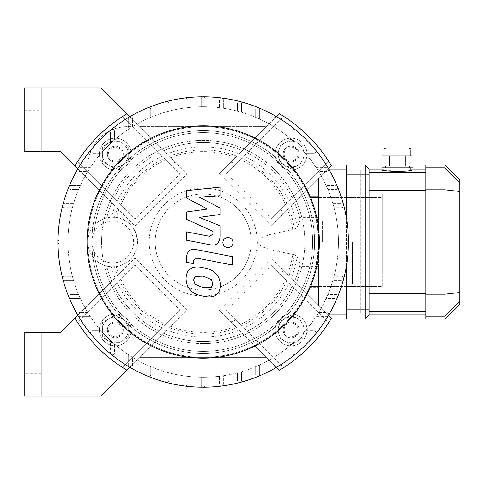 <?xml version="1.0" encoding="UTF-8"?>
<svg xmlns="http://www.w3.org/2000/svg" width="484" height="484" viewBox="0 0 484 484"><rect width="100%" height="100%" fill="white"/><g stroke="black" fill="none" stroke-linecap="round" stroke-linejoin="round"><path stroke-width="0.36" stroke-dasharray="2.42 1.81" d="M133.596 242A20.885 20.885 0 0 0 102.269 223.911A20.885 20.885 0 0 0 102.269 260.089A20.885 20.885 0 0 0 133.596 242A20.885 20.885 0 0 0 102.269 223.911A20.885 20.885 0 0 0 102.269 260.089A20.885 20.885 0 0 0 133.596 242M106.734 217.867A24.866 24.866 0 0 0 106.734 266.133L111.362 266.829L116.257 266.611L120.818 265.504L126.415 262.745L129.984 259.884L133.306 255.933L136.155 250.288L137.414 244.85L137.577 242.139L136.288 234.099L132.489 226.929L128.157 222.513L122.748 219.252L117.6 217.625L111.362 217.171L106.734 217.867A99.45 99.45 0 0 1 111.865 202.687A99.45 99.45 0 0 0 106.734 217.867A99.45 99.45 0 0 1 111.865 202.687L115.15 205.978A95.148 95.148 0 0 0 111.362 217.171M276.515 116.662L254.505 138.666L266.539 126.639L139.888 126.639L101.102 87.852L24.2 87.852L24.2 151.498L60.675 151.498L87.852 178.675L87.852 242A24.866 24.866 0 0 0 125.144 263.532A24.866 24.866 0 0 0 125.144 220.468A24.866 24.866 0 0 0 87.852 242L87.852 305.325L74.972 318.206A149.181 149.181 0 0 0 127.008 370.248L139.888 357.361L266.539 357.361L279.419 370.248A149.181 149.181 0 0 0 283.769 367.562L244.111 327.91A95.148 95.148 0 0 0 289.123 282.898L328.775 322.556A149.181 149.181 0 0 0 331.461 318.206L318.581 305.325L318.581 178.675L331.461 165.794A149.181 149.181 0 0 0 328.775 161.444L289.123 201.102A95.148 95.148 0 0 0 244.111 156.09L283.769 116.438A149.181 149.181 0 0 0 279.419 113.752L266.539 126.639L139.888 126.639L127.008 113.752A149.181 149.181 0 0 0 122.658 116.438L132.858 126.639L127.631 126.639A39.779 39.779 0 0 0 87.852 166.417L87.852 171.645L77.652 161.444A149.181 149.181 0 0 0 74.972 165.794L87.852 178.675L87.852 305.325L99.879 293.292A115.361 115.361 0 0 0 203.213 357.361A115.361 115.361 0 0 1 87.852 242A115.361 115.361 0 0 1 203.213 126.639L139.888 126.639L151.922 138.666A115.361 115.361 0 0 0 99.879 190.708L87.852 178.675L87.852 305.325L87.852 178.675L111.865 202.687M111.362 266.829A95.148 95.148 0 0 0 115.15 278.022L111.865 281.313A99.45 99.45 0 0 1 106.734 266.133A99.45 99.45 0 0 0 111.865 281.313L60.675 332.502L24.2 332.502L24.2 396.148L101.102 396.148L167.192 330.064A95.148 95.148 0 0 0 239.235 330.064L254.505 345.334A115.361 115.361 0 0 0 306.547 293.292L291.277 278.022A95.148 95.148 0 0 0 297.2 256.816L300.225 263.901L299.638 266.363L318.581 266.363L318.581 266.865L299.505 266.865L299.638 266.363A99.45 99.45 0 0 1 294.568 281.313A99.45 99.45 0 0 0 300.225 263.901A99.45 99.45 0 0 1 294.568 281.313M318.581 266.865L318.581 217.134L318.581 217.637L299.638 217.637L300.225 220.099L297.2 227.184L294.417 229.307L269.933 234.528L261.856 237.444L257.682 240.548L257.216 242L257.948 243.821L262.727 246.961L267.846 248.849L276.751 251.184L294.417 254.693A92.081 92.081 0 0 1 288.918 275.668L283.049 269.794A84.537 84.537 0 0 1 281.095 274.876L286.818 280.593A92.081 92.081 0 0 1 241.806 325.605L236.089 319.882A84.537 84.537 0 0 1 231.007 321.836L236.882 327.704A92.081 92.081 0 0 1 169.545 327.704L175.42 321.836A84.537 84.537 0 0 1 170.338 319.882L164.621 325.605A92.081 92.081 0 0 1 119.608 280.593L125.332 274.876A84.537 84.537 0 0 1 123.378 269.794L117.509 275.668A92.081 92.081 0 0 1 114.533 266.799M294.417 254.693L297.2 256.816M318.581 266.363L318.581 305.325L318.581 287.768L318.581 305.325L331.461 318.206L291.277 278.022M115.15 278.022L74.972 318.206A149.181 149.181 0 0 0 77.652 322.556L117.303 282.898A95.148 95.148 0 0 0 162.315 327.91L122.658 367.562A149.181 149.181 0 0 0 127.008 370.248L167.192 330.064M175.42 321.836L187.042 310.214L135 258.172L117.509 275.668M244.111 156.09L283.769 116.438A149.181 149.181 0 0 1 328.775 161.444L289.123 201.102M297.2 227.184A95.148 95.148 0 0 0 291.277 205.978L306.547 190.708A115.361 115.361 0 0 0 151.922 138.666L129.912 116.662M291.277 205.978L331.461 165.794L318.581 178.675L318.581 196.232L309.113 196.232A115.361 115.361 0 0 0 306.547 190.708L328.551 168.698M244.111 327.91L283.769 367.562A149.181 149.181 0 0 0 328.775 322.556L289.123 282.898M239.235 330.064L266.539 357.361L203.213 357.361A115.361 115.361 0 0 0 254.505 345.334L276.515 367.338M117.303 282.898L77.652 322.556A149.181 149.181 0 0 0 122.658 367.562L162.315 327.91M322.556 242L322.556 221.115L322.556 242M318.581 221.714L318.581 262.885L318.581 221.714M294.568 202.687A99.45 99.45 0 0 1 300.225 220.099A99.45 99.45 0 0 0 294.568 202.687A99.45 99.45 0 0 1 299.638 217.637L299.505 217.134L318.581 217.134M318.581 217.637L318.581 178.675L318.581 196.232L318.581 193.866L318.581 196.232L309.113 196.232L309.706 197.629C310.788 199.85 312.422 204.641 314.606 211.992L317.921 229.731L318.581 242L316.536 263.605L314.606 272.008C312.422 279.359 310.788 284.15 309.706 286.371L309.113 287.768L318.581 287.768L318.581 290.134L318.581 287.768L309.113 287.768A115.361 115.361 0 0 1 203.213 357.361L266.539 357.361L139.888 357.361L151.922 345.334L129.912 367.338M114.533 217.201A92.081 92.081 0 0 1 117.509 208.332L135 225.828L187.042 173.786L169.545 156.296A92.081 92.081 0 0 1 236.882 156.296L219.385 173.786L271.427 225.828L288.918 208.332A92.081 92.081 0 0 1 294.417 229.307M236.089 319.882L226.421 310.214L271.427 265.208L286.818 280.593M241.806 325.605L226.421 310.214L271.427 265.208L281.095 274.876M283.049 269.794L271.427 258.172L219.385 310.214L236.882 327.704M288.918 275.668L271.427 258.172L219.385 310.214L231.007 321.836M169.545 327.704L187.042 310.214L135 258.172L123.378 269.794M125.332 274.876L135 265.208L180.006 310.214L164.621 325.605M119.608 280.593L135 265.208L180.006 310.214L170.338 319.882M236.882 156.296L219.385 173.786L271.427 225.828L288.918 208.332M286.818 203.407L271.427 218.792L226.421 173.786L241.806 158.395A92.081 92.081 0 0 1 286.818 203.407L271.427 218.792L226.421 173.786L241.806 158.395M328.551 315.302L306.547 293.292A115.361 115.361 0 0 0 309.113 287.768L309.706 286.371C310.788 284.15 312.422 279.359 314.606 272.008L317.921 254.269L318.581 242A115.361 115.361 0 0 1 145.533 341.91A115.361 115.361 0 0 1 145.533 142.09A115.361 115.361 0 0 1 318.581 242A115.361 115.361 0 0 1 145.533 341.91A115.361 115.361 0 0 1 145.533 142.09A115.361 115.361 0 0 1 318.581 242L316.536 220.395L314.606 211.992C312.422 204.641 310.788 199.85 309.706 197.629L309.113 196.232A115.361 115.361 0 0 0 203.213 126.639L266.539 126.639L279.419 113.752L239.235 153.936A95.148 95.148 0 0 0 167.192 153.936L139.888 126.639L266.539 126.639L239.235 153.936M281.095 209.124A84.537 84.537 0 0 1 283.049 214.206M231.007 162.164A84.537 84.537 0 0 1 236.089 164.118M257.216 242A54.002 54.002 0 0 0 203.213 187.998A54.002 54.002 0 0 0 149.211 242A54.002 54.002 0 0 0 203.213 296.002A54.002 54.002 0 0 0 257.216 242M114.085 286.123A99.45 99.45 0 0 0 159.091 331.129A99.45 99.45 0 0 1 114.085 286.123A99.45 99.45 0 0 0 159.091 331.129M163.901 333.355A99.45 99.45 0 0 0 242.526 333.355A99.45 99.45 0 0 1 163.901 333.355A99.45 99.45 0 0 0 242.526 333.355M247.336 331.129A99.45 99.45 0 0 0 292.342 286.123A99.45 99.45 0 0 1 247.336 331.129A99.45 99.45 0 0 0 292.342 286.123M242.526 150.645A99.45 99.45 0 0 0 163.901 150.645A99.45 99.45 0 0 1 242.526 150.645A99.45 99.45 0 0 0 163.901 150.645M167.192 153.936L127.008 113.752A149.181 149.181 0 0 0 122.658 116.438L162.315 156.09A95.148 95.148 0 0 0 117.303 201.102L77.652 161.444A149.181 149.181 0 0 0 74.972 165.794L115.15 205.978M117.509 208.332L123.378 214.206A84.537 84.537 0 0 1 125.332 209.124L119.608 203.407A92.081 92.081 0 0 1 164.621 158.395L170.338 164.118A84.537 84.537 0 0 1 175.42 162.164L169.545 156.296M123.378 214.206L135 225.828L187.042 173.786L175.42 162.164M292.342 197.877A99.45 99.45 0 0 0 247.336 152.871A99.45 99.45 0 0 1 292.342 197.877M117.303 201.102L87.852 171.645L87.852 166.417A39.779 39.779 0 0 1 127.631 126.639L132.858 126.639L162.315 156.09M159.091 152.871A99.45 99.45 0 0 0 114.085 197.877A99.45 99.45 0 0 1 159.091 152.871M170.338 164.118L180.006 173.786L135 218.792L119.608 203.407M164.621 158.395L180.006 173.786L135 218.792L125.332 209.124M203.213 290.037A48.037 48.037 0 0 0 244.813 217.982A48.037 48.037 0 0 0 161.614 217.982A48.037 48.037 0 0 0 203.213 290.037A48.037 48.037 0 0 0 244.813 217.982A48.037 48.037 0 0 0 161.614 217.982A48.037 48.037 0 0 0 203.213 290.037M203.213 296.002A54.002 54.002 0 0 0 249.98 214.999A54.002 54.002 0 0 0 156.447 214.999A54.002 54.002 0 0 0 203.213 296.002M291.12 314.975L297.581 318.708A12.929 12.929 0 0 0 284.652 318.708L291.12 314.975L284.652 318.708A12.929 12.929 0 0 0 284.652 341.099A12.929 12.929 0 0 0 304.049 329.906A12.929 12.929 0 0 0 297.581 318.708L304.049 322.441L304.049 337.366L291.12 344.832L278.191 337.366L278.191 322.441L284.652 318.708A12.929 12.929 0 0 1 304.049 329.906A12.929 12.929 0 0 1 284.652 341.099A12.929 12.929 0 0 1 278.191 329.906L278.191 337.366L291.12 344.832L304.049 337.366L304.049 322.441L291.12 314.975M284.652 318.708L278.191 322.441L278.191 329.906A12.929 12.929 0 0 1 284.652 318.708M291.12 321.951A7.956 7.956 0 0 1 299.076 329.906A7.956 7.956 0 0 1 291.12 337.862A7.956 7.956 0 0 1 283.164 329.906A7.956 7.956 0 0 1 291.12 321.951M291.12 336.864A6.964 6.964 0 0 0 297.146 326.422A6.964 6.964 0 0 0 285.088 326.422A6.964 6.964 0 0 0 291.12 336.864M291.12 337.862A7.956 7.956 0 0 0 298.011 325.926A7.956 7.956 0 0 0 284.229 325.926A7.956 7.956 0 0 0 291.12 337.862A7.956 7.956 0 0 1 284.229 325.926A7.956 7.956 0 0 1 298.011 325.926A7.956 7.956 0 0 1 291.12 337.862A7.956 7.956 0 0 1 284.229 325.926A7.956 7.956 0 0 1 298.011 325.926A7.956 7.956 0 0 1 291.12 337.862M291.12 345.818A15.912 15.912 0 0 0 304.896 321.951A15.912 15.912 0 0 0 277.338 321.951A15.912 15.912 0 0 0 291.12 345.818A15.912 15.912 0 0 0 304.896 321.951A15.912 15.912 0 0 0 277.338 321.951A15.912 15.912 0 0 0 291.12 345.818M115.307 314.975L108.846 318.708A12.929 12.929 0 0 1 121.774 318.708L115.307 314.975L121.774 318.708A12.929 12.929 0 0 1 121.774 341.099A12.929 12.929 0 0 1 102.378 329.906A12.929 12.929 0 0 1 108.846 318.708L102.378 322.441L102.378 337.366L115.307 344.832L128.236 337.366L128.236 322.441L121.774 318.708A12.929 12.929 0 0 0 102.378 329.906A12.929 12.929 0 0 0 121.774 341.099A12.929 12.929 0 0 0 128.236 329.906L128.236 337.366L115.307 344.832L102.378 337.366L102.378 322.441L115.307 314.975M121.774 318.708L128.236 322.441L128.236 329.906A12.929 12.929 0 0 0 121.774 318.708M115.307 321.951A7.956 7.956 0 0 0 107.351 329.906A7.956 7.956 0 0 0 115.307 337.862A7.956 7.956 0 0 0 123.269 329.906A7.956 7.956 0 0 0 115.307 321.951A7.956 7.956 0 0 1 122.198 333.881A7.956 7.956 0 0 1 108.422 333.881A7.956 7.956 0 0 1 115.307 321.951A7.956 7.956 0 0 1 122.198 333.881A7.956 7.956 0 0 1 108.422 333.881A7.956 7.956 0 0 1 115.307 321.951A7.956 7.956 0 0 1 122.198 333.881A7.956 7.956 0 0 1 108.422 333.881A7.956 7.956 0 0 1 115.307 321.951A7.956 7.956 0 0 1 122.198 333.881A7.956 7.956 0 0 1 108.422 333.881A7.956 7.956 0 0 1 115.307 321.951M115.307 336.864A6.964 6.964 0 0 1 109.281 326.422A6.964 6.964 0 0 1 121.339 326.422A6.964 6.964 0 0 1 115.307 336.864M115.307 337.862A7.956 7.956 0 0 1 108.422 325.926A7.956 7.956 0 0 1 122.198 325.926A7.956 7.956 0 0 1 115.307 337.862M115.307 345.818A15.912 15.912 0 0 1 101.531 321.951A15.912 15.912 0 0 1 129.089 321.951A15.912 15.912 0 0 1 115.307 345.818A15.912 15.912 0 0 1 101.531 321.951A15.912 15.912 0 0 1 129.089 321.951A15.912 15.912 0 0 1 115.307 345.818M291.12 169.025L297.581 165.292A12.929 12.929 0 0 1 284.652 165.292L291.12 169.025L284.652 165.292A12.929 12.929 0 0 1 284.652 142.901A12.929 12.929 0 0 1 304.049 154.093A12.929 12.929 0 0 1 297.581 165.292L304.049 161.559L304.049 146.634L291.12 139.168L278.191 146.634L278.191 161.559L284.652 165.292A12.929 12.929 0 0 0 304.049 154.093A12.929 12.929 0 0 0 284.652 142.901A12.929 12.929 0 0 0 278.191 154.093L278.191 146.634L291.12 139.168L304.049 146.634L304.049 161.559L291.12 169.025M284.652 165.292L278.191 161.559L278.191 154.093A12.929 12.929 0 0 0 284.652 165.292M291.12 162.049A7.956 7.956 0 0 0 299.076 154.093A7.956 7.956 0 0 0 291.12 146.138A7.956 7.956 0 0 0 283.164 154.093A7.956 7.956 0 0 0 291.12 162.049A7.956 7.956 0 0 1 284.229 150.119A7.956 7.956 0 0 1 298.011 150.119A7.956 7.956 0 0 1 291.12 162.049A7.956 7.956 0 0 1 284.229 150.119A7.956 7.956 0 0 1 298.011 150.119A7.956 7.956 0 0 1 291.12 162.049A7.956 7.956 0 0 1 284.229 150.119A7.956 7.956 0 0 1 298.011 150.119A7.956 7.956 0 0 1 291.12 162.049A7.956 7.956 0 0 1 284.229 150.119A7.956 7.956 0 0 1 298.011 150.119A7.956 7.956 0 0 1 291.12 162.049M291.12 147.136A6.964 6.964 0 0 1 297.146 157.578A6.964 6.964 0 0 1 285.088 157.578A6.964 6.964 0 0 1 291.12 147.136M291.12 146.138A7.956 7.956 0 0 1 298.011 158.074A7.956 7.956 0 0 1 284.229 158.074A7.956 7.956 0 0 1 291.12 146.138M291.12 138.182A15.912 15.912 0 0 1 304.896 162.049A15.912 15.912 0 0 1 277.338 162.049A15.912 15.912 0 0 1 291.12 138.182A15.912 15.912 0 0 1 304.896 162.049A15.912 15.912 0 0 1 277.338 162.049A15.912 15.912 0 0 1 291.12 138.182M115.307 169.025L108.846 165.292A12.929 12.929 0 0 0 121.774 165.292L115.307 169.025L121.774 165.292A12.929 12.929 0 0 0 121.774 142.901A12.929 12.929 0 0 0 102.378 154.093A12.929 12.929 0 0 0 108.846 165.292L102.378 161.559L102.378 146.634L115.307 139.168L128.236 146.634L128.236 161.559L121.774 165.292A12.929 12.929 0 0 1 102.378 154.093A12.929 12.929 0 0 1 121.774 142.901A12.929 12.929 0 0 1 128.236 154.093L128.236 146.634L115.307 139.168L102.378 146.634L102.378 161.559L115.307 169.025M121.774 165.292L128.236 161.559L128.236 154.093A12.929 12.929 0 0 1 121.774 165.292M115.307 162.049A7.956 7.956 0 0 1 107.351 154.093A7.956 7.956 0 0 1 115.307 146.138A7.956 7.956 0 0 1 123.269 154.093A7.956 7.956 0 0 1 115.307 162.049M115.307 147.136A6.964 6.964 0 0 0 109.281 157.578A6.964 6.964 0 0 0 121.339 157.578A6.964 6.964 0 0 0 115.307 147.136M115.307 146.138A7.956 7.956 0 0 0 108.422 158.074A7.956 7.956 0 0 0 122.198 158.074A7.956 7.956 0 0 0 115.307 146.138A7.956 7.956 0 0 1 122.198 158.074A7.956 7.956 0 0 1 108.422 158.074A7.956 7.956 0 0 1 115.307 146.138A7.956 7.956 0 0 1 122.198 158.074A7.956 7.956 0 0 1 108.422 158.074A7.956 7.956 0 0 1 115.307 146.138M115.307 138.182A15.912 15.912 0 0 0 101.531 162.049A15.912 15.912 0 0 0 129.089 162.049A15.912 15.912 0 0 0 115.307 138.182A15.912 15.912 0 0 0 101.531 162.049A15.912 15.912 0 0 0 129.089 162.049A15.912 15.912 0 0 0 115.307 138.182M24.2 119.675L24.2 110.225L24.2 119.675M41.11 119.675L41.11 110.225L41.11 119.675M41.11 87.852L41.11 151.498M24.2 364.325L24.2 373.775L24.2 364.325M41.11 364.325L41.11 373.775L41.11 364.325M41.11 332.502L41.11 396.148M74.972 318.206A149.181 149.181 0 0 0 127.008 370.248M127.008 113.752A149.181 149.181 0 0 0 74.972 165.794M77.876 168.698L99.879 190.708A115.361 115.361 0 0 0 99.879 293.292L77.876 315.302M331.461 318.206A149.181 149.181 0 0 1 279.419 370.248M279.419 113.752A149.181 149.181 0 0 1 331.461 165.794M382.227 286.371L382.227 272.008L382.227 286.371L309.706 286.371L382.227 286.371M382.227 272.008L382.227 197.629L382.227 272.008L314.606 272.008L382.227 272.008M382.227 197.629L382.227 193.866L382.227 197.629L309.706 197.629L382.227 197.629M352.394 242L352.394 284.168L352.394 242M382.227 242L382.227 199.832L382.227 242M107.351 329.906A7.956 7.956 0 0 1 119.288 323.016A7.956 7.956 0 0 1 119.288 336.791A7.956 7.956 0 0 1 107.351 329.906A7.956 7.956 0 0 1 119.288 323.016A7.956 7.956 0 0 1 119.288 336.791A7.956 7.956 0 0 1 107.351 329.906M299.076 154.093A7.956 7.956 0 0 1 287.139 160.984A7.956 7.956 0 0 1 287.139 147.209A7.956 7.956 0 0 1 299.076 154.093A7.956 7.956 0 0 1 287.139 160.984A7.956 7.956 0 0 1 287.139 147.209A7.956 7.956 0 0 1 299.076 154.093M221.618 386.026A145.2 145.2 0 0 0 322.368 159.018A145.2 145.2 0 0 0 74.506 174.791A145.2 145.2 0 0 0 221.618 386.026M219.373 107.714A135.254 135.254 0 0 0 205.204 106.758L205.204 98.79A1.99 1.99 0 0 0 203.213 96.8A1.99 1.99 0 0 0 201.223 98.79L201.223 106.758A135.254 135.254 0 0 0 187.054 107.714L187.054 99.946A1.99 1.99 0 0 0 185.063 97.956A1.99 1.99 0 0 0 183.073 99.946L183.073 108.253A135.254 135.254 0 0 0 168.904 111.169L168.904 103.467A1.99 1.99 0 0 0 166.913 101.477A1.99 1.99 0 0 0 164.923 103.467L164.923 112.276A135.254 135.254 0 0 0 150.754 117.334L150.754 109.541A1.99 1.99 0 0 0 148.763 107.557A1.99 1.99 0 0 0 146.773 109.541L146.773 119.082A135.254 135.254 0 0 0 132.604 126.639L132.604 118.556A1.99 1.99 0 0 0 130.613 116.565A1.99 1.99 0 0 0 128.623 118.556L128.623 129.174A135.254 135.254 0 0 0 114.454 139.943L114.454 131.212A1.99 1.99 0 0 0 112.463 129.222A1.99 1.99 0 0 0 110.473 131.212L110.473 143.542A135.254 135.254 0 0 0 104.762 149.26L92.426 149.26A1.99 1.99 0 0 0 90.435 151.25A1.99 1.99 0 0 0 92.426 153.24L101.156 153.24A135.254 135.254 0 0 0 90.387 167.41L79.769 167.41A1.99 1.99 0 0 0 77.779 169.4A1.99 1.99 0 0 0 79.769 171.39L87.852 171.39A135.254 135.254 0 0 0 80.296 185.56L70.755 185.56A1.99 1.99 0 0 0 68.77 187.55A1.99 1.99 0 0 0 70.755 189.54L78.547 189.54A135.254 135.254 0 0 0 73.489 203.71L64.681 203.71A1.99 1.99 0 0 0 62.69 205.7A1.99 1.99 0 0 0 64.681 207.69L72.382 207.69A135.254 135.254 0 0 0 69.466 221.86L61.159 221.86A1.99 1.99 0 0 0 59.169 223.85A1.99 1.99 0 0 0 61.159 225.84L68.928 225.84A135.254 135.254 0 0 0 67.972 240.01L60.004 240.01A1.99 1.99 0 0 0 58.013 242A1.99 1.99 0 0 0 60.004 243.99L67.972 243.99A135.254 135.254 0 0 0 68.928 258.16L61.159 258.16A1.99 1.99 0 0 0 59.169 260.15A1.99 1.99 0 0 0 61.159 262.14L69.466 262.14A135.254 135.254 0 0 0 72.382 276.31L64.681 276.31A1.99 1.99 0 0 0 62.69 278.3A1.99 1.99 0 0 0 64.681 280.29L73.489 280.29A135.254 135.254 0 0 0 78.547 294.46L70.755 294.46A1.99 1.99 0 0 0 68.77 296.45A1.99 1.99 0 0 0 70.755 298.44L80.296 298.44A135.254 135.254 0 0 0 87.852 312.61L79.769 312.61A1.99 1.99 0 0 0 77.779 314.6A1.99 1.99 0 0 0 79.769 316.59L90.387 316.59A135.254 135.254 0 0 0 101.156 330.76L92.426 330.76A1.99 1.99 0 0 0 90.435 332.75A1.99 1.99 0 0 0 92.426 334.74L104.762 334.74A135.254 135.254 0 0 0 110.473 340.458L110.473 352.788A1.99 1.99 0 0 0 112.463 354.778A1.99 1.99 0 0 0 114.454 352.788L114.454 344.057A135.254 135.254 0 0 0 128.623 354.826L128.623 365.444A1.99 1.99 0 0 0 130.613 367.435A1.99 1.99 0 0 0 132.604 365.444L132.604 357.361A135.254 135.254 0 0 0 146.773 364.918L146.773 374.459A1.99 1.99 0 0 0 148.763 376.443A1.99 1.99 0 0 0 150.754 374.459L150.754 366.666A135.254 135.254 0 0 0 164.923 371.724L164.923 380.533A1.99 1.99 0 0 0 166.913 382.523A1.99 1.99 0 0 0 168.904 380.533L168.904 372.831A135.254 135.254 0 0 0 183.073 375.747L183.073 384.054A1.99 1.99 0 0 0 185.063 386.044A1.99 1.99 0 0 0 187.054 384.054L187.054 376.286A135.254 135.254 0 0 0 201.223 377.242L201.223 385.21A1.99 1.99 0 0 0 203.213 387.2A1.99 1.99 0 0 0 205.204 385.21L205.204 377.242A135.254 135.254 0 0 0 219.373 376.286L219.373 384.054A1.99 1.99 0 0 0 221.363 386.044A1.99 1.99 0 0 0 223.354 384.054L223.354 375.747A135.254 135.254 0 0 0 237.523 372.831L237.523 380.533A1.99 1.99 0 0 0 239.513 382.523A1.99 1.99 0 0 0 241.504 380.533L241.504 371.724A135.254 135.254 0 0 0 255.673 366.666L255.673 374.459A1.99 1.99 0 0 0 257.663 376.443A1.99 1.99 0 0 0 259.654 374.459L259.654 364.918A135.254 135.254 0 0 0 273.823 357.361L273.823 365.444A1.99 1.99 0 0 0 275.813 367.435A1.99 1.99 0 0 0 277.804 365.444L277.804 354.826A135.254 135.254 0 0 0 291.973 344.057L291.973 352.788A1.99 1.99 0 0 0 293.963 354.778A1.99 1.99 0 0 0 295.954 352.788L295.954 340.458A135.254 135.254 0 0 0 301.671 334.74L314.001 334.74A1.99 1.99 0 0 0 315.991 332.75A1.99 1.99 0 0 0 314.001 330.76L305.271 330.76A135.254 135.254 0 0 0 316.04 316.59L326.658 316.59A1.99 1.99 0 0 0 328.648 314.6A1.99 1.99 0 0 0 326.658 312.61L318.575 312.61A135.254 135.254 0 0 0 326.131 298.44L335.672 298.44A1.99 1.99 0 0 0 337.657 296.45A1.99 1.99 0 0 0 335.672 294.46L327.88 294.46A135.254 135.254 0 0 0 332.938 280.29L341.746 280.29A1.99 1.99 0 0 0 343.737 278.3A1.99 1.99 0 0 0 341.746 276.31L334.045 276.31A135.254 135.254 0 0 0 336.961 262.14L345.267 262.14A1.99 1.99 0 0 0 347.258 260.15A1.99 1.99 0 0 0 345.267 258.16L337.499 258.16A135.254 135.254 0 0 0 338.455 243.99L346.423 243.99A1.99 1.99 0 0 0 348.413 242A1.99 1.99 0 0 0 346.423 240.01L338.455 240.01A135.254 135.254 0 0 0 337.499 225.84L345.267 225.84A1.99 1.99 0 0 0 347.258 223.85A1.99 1.99 0 0 0 345.267 221.86L336.961 221.86A135.254 135.254 0 0 0 334.045 207.69L341.746 207.69A1.99 1.99 0 0 0 343.737 205.7A1.99 1.99 0 0 0 341.746 203.71L332.938 203.71A135.254 135.254 0 0 0 327.88 189.54L335.672 189.54A1.99 1.99 0 0 0 337.657 187.55A1.99 1.99 0 0 0 335.672 185.56L326.131 185.56A135.254 135.254 0 0 0 318.575 171.39L326.658 171.39A1.99 1.99 0 0 0 328.648 169.4A1.99 1.99 0 0 0 326.658 167.41L316.04 167.41A135.254 135.254 0 0 0 305.271 153.24L314.001 153.24A1.99 1.99 0 0 0 315.991 151.25A1.99 1.99 0 0 0 314.001 149.26L301.671 149.26A135.254 135.254 0 0 0 295.954 143.542L295.954 131.212A1.99 1.99 0 0 0 293.963 129.222A1.99 1.99 0 0 0 291.973 131.212L291.973 139.943A135.254 135.254 0 0 0 277.804 129.174L277.804 118.556A1.99 1.99 0 0 0 275.813 116.565A1.99 1.99 0 0 0 273.823 118.556L273.823 126.639A135.254 135.254 0 0 0 259.654 119.082L259.654 109.541A1.99 1.99 0 0 0 257.663 107.557A1.99 1.99 0 0 0 255.673 109.541L255.673 117.334A135.254 135.254 0 0 0 241.504 112.276L241.504 103.467A1.99 1.99 0 0 0 239.513 101.477A1.99 1.99 0 0 0 237.523 103.467L237.523 111.169A135.254 135.254 0 0 0 223.354 108.253L223.354 99.946A1.99 1.99 0 0 0 221.363 97.956A1.99 1.99 0 0 0 219.373 99.946L219.373 107.714A135.254 135.254 0 0 1 223.354 108.253L223.354 99.946A1.99 1.99 0 0 0 221.363 97.956A1.99 1.99 0 0 0 219.373 99.946L219.373 107.714M329.247 314.104L328.582 314.104A1.99 1.99 0 0 0 326.658 312.61L318.575 312.61A135.254 135.254 0 0 0 326.131 298.44L335.672 298.44A1.99 1.99 0 0 0 337.657 296.45A1.99 1.99 0 0 0 335.672 294.46L327.88 294.46A135.254 135.254 0 0 0 332.938 280.29L341.746 280.29A1.99 1.99 0 0 0 343.737 278.3A1.99 1.99 0 0 0 341.746 276.31L334.045 276.31A135.254 135.254 0 0 0 336.961 262.14L345.267 262.14A1.99 1.99 0 0 0 347.258 260.15A1.99 1.99 0 0 0 345.267 258.16L337.499 258.16A135.254 135.254 0 0 0 338.455 243.99L346.423 243.99A1.99 1.99 0 0 0 348.413 242A1.99 1.99 0 0 0 346.423 240.01L338.455 240.01A135.254 135.254 0 0 0 337.499 225.84L345.267 225.84A1.99 1.99 0 0 0 347.258 223.85A1.99 1.99 0 0 0 345.267 221.86L336.961 221.86A135.254 135.254 0 0 0 334.045 207.69L341.746 207.69A1.99 1.99 0 0 0 343.737 205.7A1.99 1.99 0 0 0 341.746 203.71L332.938 203.71A135.254 135.254 0 0 0 327.88 189.54L335.672 189.54A1.99 1.99 0 0 0 337.657 187.55A1.99 1.99 0 0 0 335.672 185.56L326.131 185.56A135.254 135.254 0 0 0 318.575 171.39L326.658 171.39A1.99 1.99 0 0 0 328.582 169.896A1.99 1.99 0 0 0 326.658 167.41L316.04 167.41A135.254 135.254 0 0 1 316.04 316.59L326.658 316.59A1.99 1.99 0 0 0 328.582 314.104L360.35 314.104L360.35 169.896L360.35 314.104L346.423 314.104M346.423 169.896L329.247 169.896M305.271 330.76A135.254 135.254 0 0 1 301.671 334.74L314.001 334.74A1.99 1.99 0 0 0 315.991 332.75A1.99 1.99 0 0 0 314.001 330.76L305.271 330.76M295.954 340.458A135.254 135.254 0 0 1 291.973 344.057L291.973 352.788A1.99 1.99 0 0 0 293.963 354.778A1.99 1.99 0 0 0 295.954 352.788L295.954 340.458M277.804 354.826A135.254 135.254 0 0 1 273.823 357.361L273.823 365.444A1.99 1.99 0 0 0 275.813 367.435A1.99 1.99 0 0 0 277.804 365.444L277.804 354.826M259.654 364.918A135.254 135.254 0 0 1 255.673 366.666L255.673 374.459A1.99 1.99 0 0 0 257.663 376.443A1.99 1.99 0 0 0 259.654 374.459L259.654 364.918M241.504 371.724A135.254 135.254 0 0 1 237.523 372.831L237.523 380.533A1.99 1.99 0 0 0 239.513 382.523A1.99 1.99 0 0 0 241.504 380.533L241.504 371.724M223.354 375.747A135.254 135.254 0 0 1 219.373 376.286L219.373 384.054A1.99 1.99 0 0 0 221.363 386.044A1.99 1.99 0 0 0 223.354 384.054L223.354 375.747M205.204 377.242A135.254 135.254 0 0 1 203.213 377.254A135.254 135.254 0 0 0 320.347 174.373A135.254 135.254 0 0 0 86.079 174.373A135.254 135.254 0 0 0 203.213 377.254A135.254 135.254 0 0 1 201.223 377.242L201.223 385.21A1.99 1.99 0 0 0 203.213 387.2A1.99 1.99 0 0 0 205.204 385.21L205.204 377.242M187.054 376.286A135.254 135.254 0 0 1 183.073 375.747L183.073 384.054A1.99 1.99 0 0 0 185.063 386.044A1.99 1.99 0 0 0 187.054 384.054L187.054 376.286M168.904 372.831A135.254 135.254 0 0 1 164.923 371.724L164.923 380.533A1.99 1.99 0 0 0 166.913 382.523A1.99 1.99 0 0 0 168.904 380.533L168.904 372.831M150.754 366.666A135.254 135.254 0 0 1 146.773 364.918L146.773 374.459A1.99 1.99 0 0 0 148.763 376.443A1.99 1.99 0 0 0 150.754 374.459L150.754 366.666M132.604 357.361A135.254 135.254 0 0 1 128.623 354.826L128.623 365.444A1.99 1.99 0 0 0 130.613 367.435A1.99 1.99 0 0 0 132.604 365.444L132.604 357.361M114.454 344.057A135.254 135.254 0 0 1 110.473 340.458L110.473 352.788A1.99 1.99 0 0 0 112.463 354.778A1.99 1.99 0 0 0 114.454 352.788L114.454 344.057M104.762 334.74A135.254 135.254 0 0 1 101.156 330.76L92.426 330.76A1.99 1.99 0 0 0 90.435 332.75A1.99 1.99 0 0 0 92.426 334.74L104.762 334.74M90.387 316.59A135.254 135.254 0 0 1 87.852 312.61L79.769 312.61A1.99 1.99 0 0 0 77.779 314.6A1.99 1.99 0 0 0 79.769 316.59L90.387 316.59M80.296 298.44A135.254 135.254 0 0 1 78.547 294.46L70.755 294.46A1.99 1.99 0 0 0 68.77 296.45A1.99 1.99 0 0 0 70.755 298.44L80.296 298.44M73.489 280.29A135.254 135.254 0 0 1 72.382 276.31L64.681 276.31A1.99 1.99 0 0 0 62.69 278.3A1.99 1.99 0 0 0 64.681 280.29L73.489 280.29M69.466 262.14A135.254 135.254 0 0 1 68.928 258.16L61.159 258.16A1.99 1.99 0 0 0 59.169 260.15A1.99 1.99 0 0 0 61.159 262.14L69.466 262.14M67.972 243.99A135.254 135.254 0 0 1 67.972 240.01L60.004 240.01A1.99 1.99 0 0 0 58.013 242A1.99 1.99 0 0 0 60.004 243.99L67.972 243.99M68.928 225.84A135.254 135.254 0 0 1 69.466 221.86L61.159 221.86A1.99 1.99 0 0 0 59.169 223.85A1.99 1.99 0 0 0 61.159 225.84L68.928 225.84M72.382 207.69A135.254 135.254 0 0 1 73.489 203.71L64.681 203.71A1.99 1.99 0 0 0 62.69 205.7A1.99 1.99 0 0 0 64.681 207.69L72.382 207.69M78.547 189.54A135.254 135.254 0 0 1 80.296 185.56L70.755 185.56A1.99 1.99 0 0 0 68.77 187.55A1.99 1.99 0 0 0 70.755 189.54L78.547 189.54M87.852 171.39A135.254 135.254 0 0 1 90.387 167.41L79.769 167.41A1.99 1.99 0 0 0 77.779 169.4A1.99 1.99 0 0 0 79.769 171.39L87.852 171.39M101.156 153.24A135.254 135.254 0 0 1 104.762 149.26L92.426 149.26A1.99 1.99 0 0 0 90.435 151.25A1.99 1.99 0 0 0 92.426 153.24L101.156 153.24M110.473 143.542A135.254 135.254 0 0 1 114.454 139.943L114.454 131.212A1.99 1.99 0 0 0 112.463 129.222A1.99 1.99 0 0 0 110.473 131.212L110.473 143.542M128.623 129.174A135.254 135.254 0 0 1 132.604 126.639L132.604 118.556A1.99 1.99 0 0 0 130.613 116.565A1.99 1.99 0 0 0 128.623 118.556L128.623 129.174M146.773 119.082A135.254 135.254 0 0 1 150.754 117.334L150.754 109.541A1.99 1.99 0 0 0 148.763 107.557A1.99 1.99 0 0 0 146.773 109.541L146.773 119.082M164.923 112.276A135.254 135.254 0 0 1 168.904 111.169L168.904 103.467A1.99 1.99 0 0 0 166.913 101.477A1.99 1.99 0 0 0 164.923 103.467L164.923 112.276M183.073 108.253A135.254 135.254 0 0 1 187.054 107.714L187.054 99.946A1.99 1.99 0 0 0 185.063 97.956A1.99 1.99 0 0 0 183.073 99.946L183.073 108.253M201.223 106.758A135.254 135.254 0 0 1 205.204 106.758L205.204 98.79A1.99 1.99 0 0 0 203.213 96.8A1.99 1.99 0 0 0 201.223 98.79L201.223 106.758M237.523 111.169A135.254 135.254 0 0 1 241.504 112.276L241.504 103.467A1.99 1.99 0 0 0 239.513 101.477A1.99 1.99 0 0 0 237.523 103.467L237.523 111.169M255.673 117.334A135.254 135.254 0 0 1 259.654 119.082L259.654 109.541A1.99 1.99 0 0 0 257.663 107.557A1.99 1.99 0 0 0 255.673 109.541L255.673 117.334M273.823 126.639A135.254 135.254 0 0 1 277.804 129.174L277.804 118.556A1.99 1.99 0 0 0 275.813 116.565A1.99 1.99 0 0 0 273.823 118.556L273.823 126.639M291.973 139.943A135.254 135.254 0 0 1 295.954 143.542L295.954 131.212A1.99 1.99 0 0 0 293.963 129.222A1.99 1.99 0 0 0 291.973 131.212L291.973 139.943M301.671 149.26A135.254 135.254 0 0 1 305.271 153.24L314.001 153.24A1.99 1.99 0 0 0 315.991 151.25A1.99 1.99 0 0 0 314.001 149.26L301.671 149.26M203.213 343.64A101.64 101.64 0 0 0 291.235 191.18A101.64 101.64 0 0 0 115.192 191.18A101.64 101.64 0 0 0 203.213 343.64A101.64 101.64 0 0 0 291.235 191.18A101.64 101.64 0 0 0 115.192 191.18A101.64 101.64 0 0 0 203.213 343.64M207.497 209.064L186.431 197.95L186.431 190.629L219.996 187.096L219.996 195.736L199.251 197.115L219.996 207.969L219.996 214.515L199.251 217.376L219.996 225.756L220.02 236.851C219.228 243.41 216.039 246.06 210.455 244.819L186.413 240.209L186.413 231.836L209.899 236.349L212.918 233.966L212.918 231.358L186.431 219.306L186.431 211.986L207.497 209.064M212.845 283.781L211.363 287.423L203.244 287.78L195.064 284.259L193.582 280.042L195.064 276.467L203.244 276.122L211.363 279.631L212.845 283.781M203.244 267.755C209.034 268.632 213.371 270.738 216.257 274.083C218.732 276.57 220.105 280.29 220.383 285.251C220.105 290.122 218.732 293.328 216.257 294.883C213.371 297.097 209.034 297.521 203.244 296.154C197.405 295.264 193.043 293.147 190.17 289.813C187.701 287.302 186.322 283.557 186.044 278.578C186.322 273.726 187.701 270.538 190.17 269.013C193.043 266.787 197.405 266.369 203.244 267.755M196.032 249.575L232.302 256.623L232.302 264.996L196.546 258.051L193.515 260.422L193.515 263.641L186.431 262.267L186.431 257.5C187.248 250.948 190.448 248.31 196.032 249.575M227.94 247.645C224.842 247.354 223.148 245.666 222.858 242.569C223.148 239.477 224.842 237.783 227.94 237.493C231.037 237.783 232.725 239.477 233.016 242.569C232.725 245.666 231.037 247.354 227.94 247.645M381.943 155.975L412.949 155.975M412.949 165.921L381.943 165.921M397.443 165.921L409.379 165.921L397.443 165.921M405.193 165.921L405.193 155.975M389.693 165.921L389.693 155.975M381.943 167.906L410.868 167.906L405.193 167.906L405.193 171.245L412.949 170.41L405.193 169.969L381.943 170.41L389.693 171.245L405.193 171.245M405.193 169.969L405.193 167.906L389.693 167.906L412.949 167.906M412.949 169.896L412.949 170.41M389.693 169.969L389.693 171.245M381.943 169.896L381.943 170.41M369.098 174.869L369.098 315.096L365.124 319.077L365.124 164.923L369.098 168.904L369.098 174.869L346.423 174.869L346.423 164.923L365.124 164.923M346.423 174.869L346.423 309.131L369.098 309.131M369.098 311.164L369.098 169.896L369.098 311.164L425.787 311.164L425.787 172.836L425.787 311.164M384.018 170.41C383.183 169.805 411.702 169.805 410.868 170.41M459.8 179.842L459.8 304.158M444.881 319.077L444.881 164.923M425.787 319.077L425.787 164.923M346.423 265.952L346.423 218.048M365.124 319.077L346.423 319.077L346.423 309.131M425.787 172.836L425.787 169.896L425.787 172.836L369.098 172.836M283.164 329.906A7.956 7.956 0 0 1 295.095 323.016A7.956 7.956 0 0 1 295.095 336.791A7.956 7.956 0 0 1 283.164 329.906A7.956 7.956 0 0 1 295.095 323.016A7.956 7.956 0 0 1 295.095 336.791A7.956 7.956 0 0 1 283.164 329.906A7.956 7.956 0 0 1 295.095 323.016A7.956 7.956 0 0 1 295.095 336.791A7.956 7.956 0 0 1 283.164 329.906A7.956 7.956 0 0 1 295.095 323.016A7.956 7.956 0 0 1 295.095 336.791A7.956 7.956 0 0 1 283.164 329.906M123.269 154.093A7.956 7.956 0 0 1 111.332 160.984A7.956 7.956 0 0 1 111.332 147.209A7.956 7.956 0 0 1 123.269 154.093A7.956 7.956 0 0 1 111.332 160.984A7.956 7.956 0 0 1 111.332 147.209A7.956 7.956 0 0 1 123.269 154.093A7.956 7.956 0 0 1 111.332 160.984A7.956 7.956 0 0 1 111.332 147.209A7.956 7.956 0 0 1 123.269 154.093A7.956 7.956 0 0 1 111.332 160.984A7.956 7.956 0 0 1 111.332 147.209A7.956 7.956 0 0 1 123.269 154.093M203.213 353.387A111.387 111.387 0 0 0 299.675 186.31A111.387 111.387 0 0 0 106.752 186.31A111.387 111.387 0 0 0 203.213 353.387A111.387 111.387 0 0 0 299.675 186.31A111.387 111.387 0 0 0 106.752 186.31A111.387 111.387 0 0 0 203.213 353.387A111.387 111.387 0 0 0 299.675 186.31A111.387 111.387 0 0 0 106.752 186.31A111.387 111.387 0 0 0 203.213 353.387A111.387 111.387 0 0 0 299.675 186.31A111.387 111.387 0 0 0 106.752 186.31A111.387 111.387 0 0 0 203.213 353.387M203.213 351.396A109.396 109.396 0 0 0 297.956 187.302A109.396 109.396 0 0 0 108.47 187.302A109.396 109.396 0 0 0 203.213 351.396A109.396 109.396 0 0 0 297.956 187.302A109.396 109.396 0 0 0 108.47 187.302A109.396 109.396 0 0 0 203.213 351.396A109.396 109.396 0 0 0 297.956 187.302A109.396 109.396 0 0 0 108.47 187.302A109.396 109.396 0 0 0 203.213 351.396A109.396 109.396 0 0 0 297.956 187.302A109.396 109.396 0 0 0 108.47 187.302A109.396 109.396 0 0 0 203.213 351.396M106.734 266.133A99.45 99.45 0 0 0 111.865 281.313M116.257 266.611A90.375 90.375 0 0 0 118.828 274.349M292.766 229.827A90.375 90.375 0 0 0 287.599 209.651M120.897 279.304A90.375 90.375 0 0 0 165.909 324.316M240.518 324.316A90.375 90.375 0 0 0 285.53 279.304M118.828 209.651A90.375 90.375 0 0 0 116.257 217.389M235.563 157.615A90.375 90.375 0 0 0 170.864 157.615M287.599 274.349A90.375 90.375 0 0 0 292.766 254.173M170.864 326.385A90.375 90.375 0 0 0 235.563 326.385M285.53 204.696A90.375 90.375 0 0 0 240.518 159.684M165.909 159.684A90.375 90.375 0 0 0 120.897 204.696M382.227 211.992L314.606 211.992L382.227 211.992M410.868 150.01L384.018 150.01M459.8 182.716L444.881 167.894L425.787 167.894M459.8 191.47L444.881 189.776L425.787 189.776M459.8 292.53L444.881 294.224L425.787 294.224M459.8 301.284L444.881 316.106L425.787 316.106M369.098 293.655L425.787 293.655M425.787 190.345L369.098 190.345M318.581 262.885L322.556 262.885M318.581 221.115L322.556 221.115M24.2 129.119L41.11 129.119M24.2 110.225L41.11 110.225M41.11 354.881L24.2 354.881M41.11 373.775L24.2 373.775M382.227 290.134L318.581 290.134M382.227 193.866L318.581 193.866M382.227 199.832L352.394 199.832M382.227 284.168L352.394 284.168M384.018 169.896L410.868 169.896"/><path stroke-width="0.73" d="M331.461 165.794A149.181 149.181 0 0 0 279.419 113.752A149.181 149.181 0 0 1 331.461 165.794L328.551 168.698M279.419 370.248A149.181 149.181 0 0 0 331.461 318.206A149.181 149.181 0 0 1 279.419 370.248L276.515 367.338M41.11 151.498L41.11 87.852L24.2 87.852L24.2 151.498L60.675 151.498L74.972 165.794A149.181 149.181 0 0 1 127.008 113.752L101.102 87.852L41.11 87.852M41.11 332.502L41.11 396.148L24.2 396.148L24.2 332.502L60.675 332.502L77.876 315.302M41.11 396.148L101.102 396.148L127.008 370.248A149.181 149.181 0 0 1 74.972 318.206M127.008 113.752L129.912 116.662M74.972 165.794L77.876 168.698M331.461 318.206L328.551 315.302M279.419 113.752L276.515 116.662M127.008 370.248L129.912 367.338M203.213 387.2A145.2 145.2 0 0 0 328.963 169.4A145.2 145.2 0 0 0 77.464 169.4A145.2 145.2 0 0 0 203.213 387.2L203.213 387.2M203.213 358.16A116.16 116.16 0 0 0 303.813 183.92A116.16 116.16 0 0 0 102.614 183.92A116.16 116.16 0 0 0 203.213 358.16M329.247 314.104L346.423 314.104M329.247 169.896L346.423 169.896M186.431 197.95L207.497 209.064L186.431 211.986L186.431 219.306L212.918 231.358L212.918 233.966L209.899 236.349L186.413 231.836L186.413 240.209L210.455 244.819C216.039 246.06 219.228 243.41 220.02 236.851L219.996 225.756L199.251 217.376L219.996 214.515L219.996 207.969L199.251 197.115L219.996 195.736L219.996 187.096L186.431 190.629L186.431 197.95M211.363 287.423L212.845 283.781L211.363 279.631L203.244 276.122L195.064 276.467L193.582 280.042L195.064 284.259L203.244 287.78L211.363 287.423M216.257 274.083C213.371 270.738 209.034 268.632 203.244 267.755C197.405 266.369 193.043 266.787 190.17 269.013C187.701 270.538 186.322 273.726 186.044 278.578C186.322 283.557 187.701 287.302 190.17 289.813C193.043 293.147 197.405 295.264 203.244 296.154C209.034 297.521 213.371 297.097 216.257 294.883C218.732 293.328 220.105 290.122 220.383 285.251C220.105 280.29 218.732 276.57 216.257 274.083M232.302 256.623L196.032 249.575C190.448 248.31 187.248 250.948 186.431 257.5L186.431 262.267L193.515 263.641L193.515 260.422L196.546 258.051L232.302 264.996L232.302 256.623M222.858 242.569C223.148 245.666 224.842 247.354 227.94 247.645C231.037 247.354 232.725 245.666 233.016 242.569C232.725 239.477 231.037 237.783 227.94 237.493C224.842 237.783 223.148 239.477 222.858 242.569M397.443 148.019L408.883 148.019L397.443 148.019M389.693 155.975L381.943 155.975L381.943 165.921L412.949 165.921L412.949 155.975L389.693 155.975L389.693 165.921M405.193 165.921L405.193 155.975M410.868 167.906L384.018 167.906L384.018 170.41C384.81 170.864 389.287 171.142 397.443 171.245C405.598 171.142 410.075 170.864 410.868 170.41L410.868 167.906L412.949 167.906L412.949 169.896M384.018 167.906L381.943 167.906L381.943 169.896M365.124 164.923L346.423 164.923L346.423 174.869L365.124 174.869L365.124 164.923L369.098 168.904L369.098 309.131L365.124 309.131L365.124 319.077L369.098 315.096L369.098 309.131M369.098 174.869L365.124 174.869L365.124 309.131L346.423 309.131L346.423 265.952M459.8 182.716L459.8 179.842L444.881 164.923L444.881 319.077L459.8 304.158L459.8 182.716L444.881 167.894L425.787 167.894L425.787 319.077L444.881 319.077M444.881 164.923L425.787 164.923L425.787 167.894M346.423 218.048L346.423 174.869M346.423 309.131L346.423 319.077L365.124 319.077M384.018 155.975L384.018 150.01L410.868 150.01C411.376 149.52 410.71 148.86 408.883 148.019M425.787 189.776L444.881 189.776L459.8 191.47M425.787 294.224L444.881 294.224L459.8 292.53M425.787 316.106L444.881 316.106L459.8 301.284M425.787 293.655L369.098 293.655M369.098 311.164L425.787 311.164M425.787 172.836L369.098 172.836M369.098 190.345L425.787 190.345M384.018 150.01C383.51 149.52 384.175 148.86 386.008 148.019M410.868 155.975L410.868 150.01M409.379 167.906L409.379 165.921M385.512 167.906L385.512 165.921M369.098 314.104L425.787 314.104M369.098 169.896L384.018 169.896M410.868 169.896L425.787 169.896"/></g></svg>

